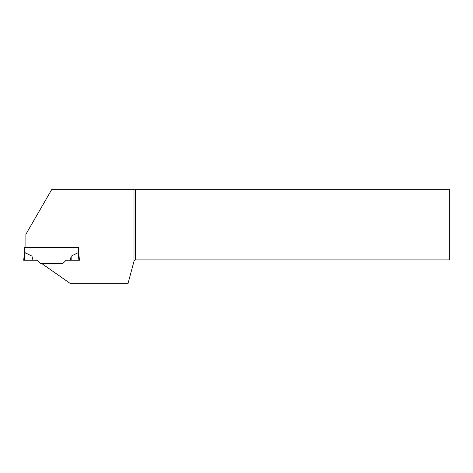 <?xml version="1.0" encoding="UTF-8"?>
<svg xmlns="http://www.w3.org/2000/svg" width="473" height="473" viewBox="0 0 473 473"><rect width="100%" height="100%" fill="white"/><g stroke="black" fill="none" stroke-linecap="round" stroke-linejoin="round"><path stroke-width="0.71" d="M33.009 260.245L37.06 260.245L40.205 263.39L62.962 263.39L66.108 260.245L62.962 263.39L41.559 263.39L70.572 283.705L127.947 283.705L133.995 261.25L133.995 189.295L51.859 189.295L25.885 234.283L25.885 247.598L78.82 247.598L24.348 247.598L24.348 254.557L25.158 252.736L31.957 256.13L33.009 260.245L24.235 260.245L25.158 252.736L24.371 254.379L23.65 260.245L24.371 254.379M24.348 247.598L24.348 254.557M78.258 247.598L78.258 253.061L78.01 252.736L71.21 256.13L70.152 260.245L78.932 260.245L78.01 252.736L78.796 254.379M66.108 260.245L70.152 260.245L66.108 260.245M23.65 260.245L32.028 260.245L31.957 256.13M78.82 247.598L78.82 254.557L79.517 260.245L78.932 260.245M71.21 256.13L71.133 260.245M133.995 189.295L135.355 189.295L135.355 259.89L449.35 259.89L449.35 189.295L135.355 189.295M133.995 261.25L135.355 259.89M24.909 247.598L24.909 253.061"/></g></svg>
